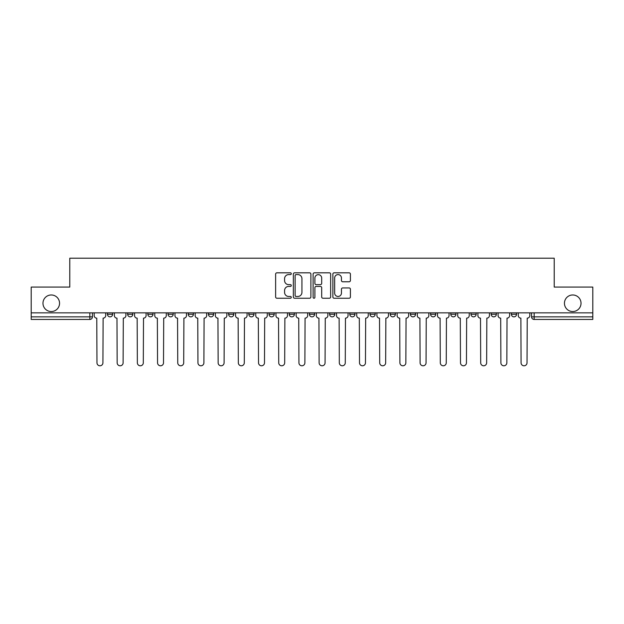 <?xml version="1.0" encoding="UTF-8"?>
<svg xmlns="http://www.w3.org/2000/svg" width="624" height="624" viewBox="0 0 624 624"><rect width="100%" height="100%" fill="white"/><g stroke="black" fill="none" stroke-linecap="round" stroke-linejoin="round"><path stroke-width="0.94" d="M291.283 273.71A0.889 0.889 0 0 0 290.394 272.821L276.892 272.821A1.271 1.271 0 0 0 275.629 274.092L275.629 296.962A1.271 1.271 0 0 0 276.892 298.233L290.394 298.233A0.889 0.889 0 0 0 291.283 297.344A0.889 0.889 0 0 0 290.394 296.455L288.647 296.455A4.064 4.064 0 0 1 284.583 292.391L284.583 290.48A4.064 4.064 0 0 1 288.647 286.416L290.394 286.416A0.889 0.889 0 0 0 291.283 285.527A0.889 0.889 0 0 0 290.394 284.638L288.647 284.638A4.064 4.064 0 0 1 284.583 280.566L284.583 278.663A4.064 4.064 0 0 1 288.647 274.599L290.394 274.599A0.889 0.889 0 0 0 291.283 273.71M564.447 303.264A8.284 8.284 0 0 0 572.731 311.548A8.284 8.284 0 0 0 581.022 303.264A8.284 8.284 0 0 0 572.731 294.973A8.284 8.284 0 0 0 564.447 303.264M42.978 303.264A8.284 8.284 0 0 0 51.269 311.548A8.284 8.284 0 0 0 59.553 303.264A8.284 8.284 0 0 0 51.269 294.973A8.284 8.284 0 0 0 42.978 303.264M511.368 314.262L511.368 312.842L511.368 314.262A2.59 2.59 0 0 0 513.958 316.852A2.59 2.59 0 0 1 511.368 314.262L516.547 314.262A2.59 2.59 0 0 1 513.958 316.852M450.785 312.842L450.785 314.262L455.957 314.262A2.59 2.59 0 0 1 453.367 316.852A2.59 2.59 0 0 1 450.785 314.262L450.785 312.842M430.583 312.842L430.583 314.262L435.763 314.262A2.59 2.59 0 0 1 433.173 316.852A2.59 2.59 0 0 1 430.583 314.262L430.583 312.842M329.605 312.842L329.605 314.262L334.784 314.262A2.59 2.59 0 0 1 332.194 316.852A2.59 2.59 0 0 1 329.605 314.262L329.605 312.842M269.022 312.842L269.022 314.262L274.201 314.262A2.59 2.59 0 0 1 271.612 316.852A2.59 2.59 0 0 1 269.022 314.262L269.022 312.842M228.626 312.842L228.626 314.262L233.805 314.262A2.59 2.59 0 0 1 231.215 316.852A2.59 2.59 0 0 1 228.626 314.262L228.626 312.842M208.432 312.842L208.432 314.262L213.611 314.262A2.59 2.59 0 0 1 211.021 316.852A2.59 2.59 0 0 1 208.432 314.262L208.432 312.842M168.043 314.262L168.043 312.842L168.043 314.262A2.59 2.59 0 0 0 170.633 316.852A2.59 2.59 0 0 1 168.043 314.262L173.215 314.262A2.59 2.59 0 0 1 170.633 316.852M127.647 314.262L127.647 312.842L127.647 314.262A2.59 2.59 0 0 0 130.237 316.852A2.59 2.59 0 0 1 127.647 314.262L132.826 314.262A2.59 2.59 0 0 1 130.237 316.852A2.59 2.59 0 0 0 132.826 314.262L132.826 312.842L132.826 314.262M349.136 281.775A1.271 1.271 0 0 0 350.407 280.504L350.407 274.092A1.271 1.271 0 0 0 349.136 272.821L334.144 272.821A1.271 1.271 0 0 0 332.873 274.092L332.873 296.962A1.271 1.271 0 0 0 334.144 298.233L349.136 298.233A1.271 1.271 0 0 0 350.407 296.962L350.407 289.208A1.271 1.271 0 0 0 349.136 287.937L342.716 287.937A1.271 1.271 0 0 0 341.453 289.208L341.453 293.054A3.401 3.401 0 0 1 338.052 296.455A3.401 3.401 0 0 1 334.651 293.054L334.651 278A3.401 3.401 0 0 1 338.052 274.599A3.401 3.401 0 0 1 341.453 278L341.453 280.504A1.271 1.271 0 0 0 342.716 281.775L349.136 281.775M31.2 312.842L31.2 287.079L69.779 287.079L69.779 258.211L554.221 258.211L554.221 287.079L592.8 287.079L592.8 312.842L31.2 312.842L31.2 316.852L92.438 316.852L92.438 312.842L92.438 316.852A2.59 2.59 0 0 1 89.848 319.441L31.2 319.441L31.2 316.852M310.885 274.092A1.271 1.271 0 0 0 309.621 272.821L294.622 272.821A1.271 1.271 0 0 0 293.35 274.092L293.35 296.962A1.271 1.271 0 0 0 294.622 298.233L309.621 298.233A1.271 1.271 0 0 0 310.885 296.962L310.885 274.092M314.379 272.821L329.378 272.821A1.271 1.271 0 0 1 330.65 274.092L330.65 296.962A1.271 1.271 0 0 1 329.378 298.233L322.959 298.233A1.271 1.271 0 0 1 321.688 296.962L321.688 287.687A1.271 1.271 0 0 0 320.416 286.416L316.165 286.416A1.271 1.271 0 0 0 314.894 287.687L314.894 297.344A0.889 0.889 0 0 1 314.005 298.233A0.889 0.889 0 0 1 313.115 297.344L313.115 274.092A1.271 1.271 0 0 1 314.379 272.821M531.562 312.842L531.562 316.852L592.8 316.852L592.8 319.441L534.152 319.441A2.59 2.59 0 0 1 531.562 316.852L531.562 312.842M592.8 312.842L592.8 316.852M516.547 312.842L516.547 314.262L516.547 312.842M491.174 312.842L491.174 314.262L496.353 314.262L496.353 312.842L496.353 314.262A2.59 2.59 0 0 1 493.763 316.852A2.59 2.59 0 0 1 491.174 314.262A2.59 2.59 0 0 0 493.763 316.852M476.159 314.262L476.159 312.842L476.159 314.262A2.59 2.59 0 0 1 473.569 316.852A2.59 2.59 0 0 1 470.98 314.262L476.159 314.262A2.59 2.59 0 0 1 473.569 316.852M470.98 312.842L470.98 314.262M455.957 312.842L455.957 314.262M435.763 312.842L435.763 314.262M415.568 312.842L415.568 314.262A2.59 2.59 0 0 1 412.979 316.852A2.59 2.59 0 0 1 410.389 314.262L415.568 314.262M410.389 312.842L410.389 314.262M395.374 312.842L395.374 314.262A2.59 2.59 0 0 1 392.785 316.852A2.59 2.59 0 0 1 390.195 314.262L395.374 314.262A2.59 2.59 0 0 1 392.785 316.852M390.195 312.842L390.195 314.262M375.18 312.842L375.18 314.262A2.59 2.59 0 0 1 372.59 316.852A2.59 2.59 0 0 1 370.001 314.262L375.18 314.262M370.001 312.842L370.001 314.262M354.978 312.842L354.978 314.262A2.59 2.59 0 0 1 352.388 316.852A2.59 2.59 0 0 1 349.799 314.262A2.59 2.59 0 0 0 352.388 316.852M349.799 312.842L349.799 314.262L354.978 314.262M334.784 312.842L334.784 314.262A2.59 2.59 0 0 1 332.194 316.852M314.59 312.842L314.59 314.262A2.59 2.59 0 0 1 312 316.852A2.59 2.59 0 0 1 309.41 314.262L314.59 314.262M309.41 312.842L309.41 314.262M294.395 312.842L294.395 314.262A2.59 2.59 0 0 1 291.806 316.852A2.59 2.59 0 0 1 289.216 314.262L294.395 314.262L294.395 312.842M289.216 312.842L289.216 314.262M274.201 312.842L274.201 314.262M253.999 312.842L253.999 314.262A2.59 2.59 0 0 1 251.41 316.852A2.59 2.59 0 0 1 248.82 314.262L253.999 314.262L253.999 312.842M248.82 312.842L248.82 314.262M233.805 314.262L233.805 312.842L233.805 314.262A2.59 2.59 0 0 1 231.215 316.852M213.611 314.262L213.611 312.842L213.611 314.262A2.59 2.59 0 0 1 211.021 316.852M193.417 312.842L193.417 314.262A2.59 2.59 0 0 1 190.827 316.852A2.59 2.59 0 0 1 188.237 314.262A2.59 2.59 0 0 0 190.827 316.852A2.59 2.59 0 0 0 193.417 314.262L193.417 312.842M188.237 312.842L188.237 314.262L193.417 314.262M173.215 312.842L173.215 314.262M153.02 312.842L153.02 314.262A2.59 2.59 0 0 1 150.431 316.852A2.59 2.59 0 0 1 147.841 314.262L153.02 314.262M147.841 312.842L147.841 314.262M112.632 312.842L112.632 314.262A2.59 2.59 0 0 1 110.042 316.852A2.59 2.59 0 0 1 107.453 314.262A2.59 2.59 0 0 0 110.042 316.852A2.59 2.59 0 0 0 112.632 314.262L112.632 312.842M107.453 312.842L107.453 314.262L112.632 314.262M534.152 312.842L534.152 319.441A2.59 2.59 0 0 1 531.562 316.852M89.848 312.842L89.848 319.441A2.59 2.59 0 0 0 92.438 316.852M296.018 274.599A0.889 0.889 0 0 0 295.129 275.488L295.129 295.565A0.889 0.889 0 0 0 296.018 296.455L297.866 296.455A4.064 4.064 0 0 0 301.93 292.391L301.93 278.663A4.064 4.064 0 0 0 297.866 274.599L296.018 274.599M321.688 278.062A3.401 3.401 0 0 0 318.287 274.661A3.401 3.401 0 0 0 314.894 278.062L314.894 283.366A1.271 1.271 0 0 0 316.165 284.638L320.416 284.638A1.271 1.271 0 0 0 321.688 283.366L321.688 278.062M94.185 312.842L94.185 315.557A2.59 2.59 0 0 0 96.775 318.146L96.97 362.817A2.98 2.98 0 0 0 99.941 365.789A2.98 2.98 0 0 0 102.921 362.817L103.116 318.146A2.59 2.59 0 0 0 105.706 315.557L105.706 312.842M114.379 312.842L114.379 315.557A2.59 2.59 0 0 0 116.969 318.146L117.164 362.817A2.98 2.98 0 0 0 120.136 365.789A2.98 2.98 0 0 0 123.115 362.817L123.31 318.146A2.59 2.59 0 0 0 125.9 315.557L125.9 312.842M134.573 312.842L134.573 315.557A2.59 2.59 0 0 0 137.163 318.146L137.358 362.817A2.98 2.98 0 0 0 140.338 365.789A2.98 2.98 0 0 0 143.309 362.817L143.504 318.146A2.59 2.59 0 0 0 146.094 315.557L146.094 312.842M154.768 312.842L154.768 315.557A2.59 2.59 0 0 0 157.357 318.146L157.552 362.817A2.98 2.98 0 0 0 160.532 365.789A2.98 2.98 0 0 0 163.511 362.817L163.706 318.146A2.59 2.59 0 0 0 166.296 315.557L166.296 312.842M174.97 312.842L174.97 315.557A2.59 2.59 0 0 0 177.551 318.146L177.746 362.817A2.98 2.98 0 0 0 180.726 365.789A2.98 2.98 0 0 0 183.706 362.817L183.901 318.146A2.59 2.59 0 0 0 186.49 315.557L186.49 312.842M195.164 312.842L195.164 315.557A2.59 2.59 0 0 0 197.753 318.146L197.948 362.817A2.98 2.98 0 0 0 200.92 365.789A2.98 2.98 0 0 0 203.9 362.817L204.095 318.146A2.59 2.59 0 0 0 206.684 315.557L206.684 312.842M215.358 312.842L215.358 315.557A2.59 2.59 0 0 0 217.948 318.146L218.143 362.817A2.98 2.98 0 0 0 221.122 365.789A2.98 2.98 0 0 0 224.094 362.817L224.289 318.146A2.59 2.59 0 0 0 226.879 315.557L226.879 312.842M235.552 312.842L235.552 315.557A2.59 2.59 0 0 0 238.142 318.146L238.337 362.817A2.98 2.98 0 0 0 241.316 365.789A2.98 2.98 0 0 0 244.296 362.817L244.483 318.146A2.59 2.59 0 0 0 247.073 315.557L247.073 312.842M255.746 312.842L255.746 315.557A2.59 2.59 0 0 0 258.336 318.146L258.531 362.817A2.98 2.98 0 0 0 261.511 365.789A2.98 2.98 0 0 0 264.49 362.817L264.685 318.146A2.59 2.59 0 0 0 267.275 315.557L267.275 312.842M275.948 312.842L275.948 315.557A2.59 2.59 0 0 0 278.538 318.146L278.725 362.817A2.98 2.98 0 0 0 281.705 365.789A2.98 2.98 0 0 0 284.684 362.817L284.879 318.146A2.59 2.59 0 0 0 287.469 315.557L287.469 312.842M296.143 312.842L296.143 315.557A2.59 2.59 0 0 0 298.732 318.146L298.927 362.817A2.98 2.98 0 0 0 301.899 365.789A2.98 2.98 0 0 0 304.879 362.817L305.074 318.146A2.59 2.59 0 0 0 307.663 315.557L307.663 312.842M316.337 312.842L316.337 315.557A2.59 2.59 0 0 0 318.926 318.146L319.121 362.817A2.98 2.98 0 0 0 322.101 365.789A2.98 2.98 0 0 0 325.073 362.817L325.268 318.146A2.59 2.59 0 0 0 327.857 315.557L327.857 312.842M336.531 312.842L336.531 315.557A2.59 2.59 0 0 0 339.121 318.146L339.316 362.817A2.98 2.98 0 0 0 342.295 365.789A2.98 2.98 0 0 0 345.275 362.817L345.462 318.146A2.59 2.59 0 0 0 348.052 315.557L348.052 312.842M356.725 312.842L356.725 315.557A2.59 2.59 0 0 0 359.315 318.146L359.51 362.817A2.98 2.98 0 0 0 362.489 365.789A2.98 2.98 0 0 0 365.469 362.817L365.664 318.146A2.59 2.59 0 0 0 368.254 315.557L368.254 312.842M376.927 312.842L376.927 315.557A2.59 2.59 0 0 0 379.517 318.146L379.704 362.817A2.98 2.98 0 0 0 382.684 365.789A2.98 2.98 0 0 0 385.663 362.817L385.858 318.146A2.59 2.59 0 0 0 388.448 315.557L388.448 312.842M397.121 312.842L397.121 315.557A2.59 2.59 0 0 0 399.711 318.146L399.906 362.817A2.98 2.98 0 0 0 402.878 365.789A2.98 2.98 0 0 0 405.857 362.817L406.052 318.146A2.59 2.59 0 0 0 408.642 315.557L408.642 312.842M417.316 312.842L417.316 315.557A2.59 2.59 0 0 0 419.905 318.146L420.1 362.817A2.98 2.98 0 0 0 423.08 365.789A2.98 2.98 0 0 0 426.052 362.817L426.247 318.146A2.59 2.59 0 0 0 428.836 315.557L428.836 312.842M437.51 312.842L437.51 315.557A2.59 2.59 0 0 0 440.099 318.146L440.294 362.817A2.98 2.98 0 0 0 443.274 365.789A2.98 2.98 0 0 0 446.254 362.817L446.449 318.146A2.59 2.59 0 0 0 449.03 315.557L449.03 312.842M457.704 312.842L457.704 315.557A2.59 2.59 0 0 0 460.294 318.146L460.489 362.817A2.98 2.98 0 0 0 463.468 365.789A2.98 2.98 0 0 0 466.448 362.817L466.643 318.146A2.59 2.59 0 0 0 469.232 315.557L469.232 312.842M477.906 312.842L477.906 315.557A2.59 2.59 0 0 0 480.496 318.146L480.691 362.817A2.98 2.98 0 0 0 483.662 365.789A2.98 2.98 0 0 0 486.642 362.817L486.837 318.146A2.59 2.59 0 0 0 489.427 315.557L489.427 312.842M498.1 312.842L498.1 315.557A2.59 2.59 0 0 0 500.69 318.146L500.885 362.817A2.98 2.98 0 0 0 503.864 365.789A2.98 2.98 0 0 0 506.836 362.817L507.031 318.146A2.59 2.59 0 0 0 509.621 315.557L509.621 312.842M518.294 312.842L518.294 315.557A2.59 2.59 0 0 0 520.884 318.146L521.079 362.817A2.98 2.98 0 0 0 524.059 365.789A2.98 2.98 0 0 0 527.03 362.817L527.225 318.146A2.59 2.59 0 0 0 529.815 315.557L529.815 312.842"/></g></svg>
